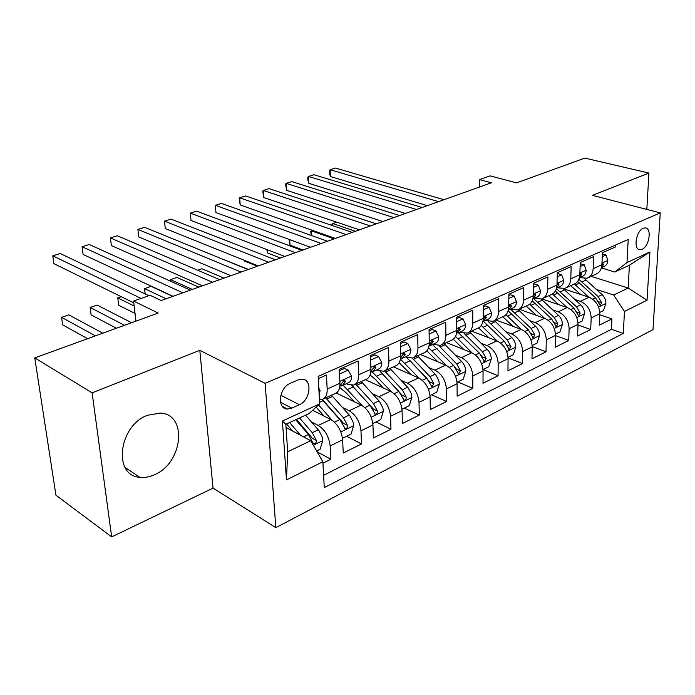 <?xml version="1.0" encoding="UTF-8"?>
<svg xmlns="http://www.w3.org/2000/svg" width="695" height="695" viewBox="0 0 695 695"><rect width="100%" height="100%" fill="white"/><g stroke="black" fill="none" stroke-linecap="round" stroke-linejoin="round"><path stroke-width="1.04" d="M147.436 415.28C118.454 425.87 112.746 475.962 139.877 477.335C144.595 477.873 149.434 477.022 154.403 474.772C182.802 463.261 188.024 414.437 160.467 413.073L147.436 415.28M643.249 228.299C635.803 231.027 633.11 250.296 640.208 249.714L642.058 249.288C649.443 246.464 652.127 227.378 645.003 227.908L643.249 228.299M275.837 527.67L652.987 329.639L660.25 212.896L265.151 383.345L275.837 527.67L213.044 488.125L199.804 350.332L92.114 392.84L111.678 536.905L213.044 488.125M111.678 536.905L55.939 495.214L34.75 357.899L158.165 313.071L133.579 301.048L135.933 321.142M646.828 209.421L648.922 173.072L584.816 158.095L516.602 182.872L490.062 175.87L479.498 179.588L479.48 187.051M92.114 392.84L34.75 357.899M615.449 245.083L615.362 246.986L602.426 252.719L601.905 264.726L593.165 268.678C592.809 273.543 590.785 276.714 587.084 278.191L579.604 277.644M593.165 268.678L593.652 256.603L580.264 262.536L579.821 274.716L570.777 278.808C570.456 283.742 568.458 286.939 564.774 288.408L557.294 287.791M570.777 278.808L571.177 266.567L557.312 272.709L556.964 285.063L547.591 289.302C547.304 294.306 545.332 297.53 541.657 298.98L534.186 298.303M547.591 289.302L547.903 276.879L533.525 283.256L533.274 295.783L523.552 300.179C523.309 305.253 521.363 308.502 517.714 309.944L510.252 309.179M523.552 300.179L523.769 287.582L508.862 294.185L508.705 306.895L498.628 311.456C498.428 316.599 496.517 319.882 492.885 321.316L485.449 320.464M498.628 311.456L498.732 298.676L483.26 305.531L483.216 318.432L472.756 323.166C472.6 328.379 470.724 331.697 467.127 333.105L459.716 332.167M472.756 323.166L472.748 310.187L456.676 317.311L456.754 330.403L445.886 335.329C445.782 340.62 443.949 343.956 440.387 345.346L433.002 344.312M445.886 335.329L445.756 322.15L429.05 329.552L429.258 342.852L417.956 347.96C417.912 353.329 416.123 356.7 412.595 358.064L405.255 356.926M417.956 347.96L417.695 334.59L400.32 342.288L400.668 355.788L388.913 361.105C388.922 366.56 387.185 369.948 383.709 371.295L376.412 370.044M388.913 361.105L388.505 347.526L370.418 355.545L370.921 369.245L358.681 374.787C358.75 380.321 357.074 383.744 353.642 385.056L347.995 384.431L346.405 383.683M358.681 374.787L358.116 360.992L339.273 369.34L339.933 383.266C340.046 388.853 338.413 392.293 335.007 393.587L323.557 398.826M322.932 463.2L330.837 459.247L317.12 451.82M312.646 410.285L330.768 419.485C337.553 423.802 341.506 430.579 342.626 439.813L343.252 453.053L361.496 443.94L346.649 436.295M336.241 393.022L361.2 405.081C368.011 409.233 371.929 415.853 372.946 424.94L373.415 437.989L390.955 429.232L376.038 421.917M365.362 379.687L390.451 391.233C397.279 395.238 401.154 401.701 402.084 410.649L402.414 423.507L419.276 415.089L404.308 408.078M393.405 366.856L418.59 377.915C425.427 381.772 429.267 388.097 430.109 396.906L430.301 409.581L446.538 401.484L431.526 394.76M420.414 354.485L445.669 365.092C452.514 368.81 456.32 375.005 457.075 383.683L457.154 396.176L472.782 388.375L457.744 381.92M446.451 342.565L471.757 352.747C478.603 356.335 482.373 362.399 483.051 370.939L483.016 383.266L498.08 375.743L483.025 369.549M471.566 331.072L496.899 340.845C503.745 344.303 507.48 350.245 508.088 358.663L507.941 370.817L522.475 363.563L508.08 357.873M495.813 319.969L521.154 329.361C527.991 332.705 531.684 338.526 532.231 346.822L531.988 358.811L546.009 351.809L532.231 346.57M519.226 309.249L544.567 318.275C551.396 321.516 555.053 327.223 555.531 335.39L555.192 347.222L568.736 340.463L555.522 335.624M541.883 298.902L567.172 307.572C573.992 310.708 577.606 316.303 578.032 324.357L577.615 336.033L590.698 329.5L578.005 325.025M133.579 301.048L150.042 295.271L161.144 300.544L491.426 182.785L479.498 179.588M291.865 408.121L299.389 404.707C310.465 400.311 312.698 379.07 301.995 379.175L297.851 380.009L290.249 383.336C278.982 387.628 276.697 409.155 287.443 409.034L291.865 408.121L280.511 402.275M614.745 272.014L627.003 262.536L628.202 239.445L318.154 376.403L319.665 403.882L309.11 413.516L285.819 424.298L287.687 451.793L310.717 440.717L322.854 461.767L324.278 487.621L623.319 333.435L624.457 311.456L613.642 295.028L628.193 288.034L629.392 265.229L614.745 272.014L601.392 267.905M627.003 262.536L649.921 251.998L647.054 300.197L624.457 311.456M322.854 461.767L286.47 479.897L282.413 421.014L319.665 403.882M574.947 299.51L580.368 301.326C587.179 304.401 590.776 309.927 591.167 317.919L590.698 329.5M563.358 288.755L589.021 297.234L580.368 301.326M552.69 309.892L558.224 311.812C565.044 314.983 568.684 320.621 569.127 328.726L568.736 340.463M529.659 320.621L535.298 322.662C542.135 325.946 545.801 331.697 546.313 339.916L546.009 351.809M505.795 331.732L511.555 333.904C518.401 337.301 522.11 343.165 522.675 351.505L522.475 363.563M481.062 343.243L486.952 345.554C493.798 349.064 497.542 355.058 498.185 363.52L498.08 375.743M455.416 355.162L461.437 357.63C468.282 361.27 472.07 367.386 472.774 375.978L472.782 388.375M428.789 367.533L434.957 370.166C441.803 373.936 445.625 380.182 446.407 388.913L446.538 401.484M401.145 380.356L407.461 383.18C414.298 387.089 418.155 393.483 419.024 402.344L419.276 415.089M372.407 393.665L378.888 396.706C385.708 400.772 389.6 407.296 390.564 416.296L390.955 429.232M342.513 407.496L349.177 410.771C355.97 414.993 359.906 421.674 360.966 430.813L361.496 443.94M311.403 421.865L318.249 425.418C325.017 429.797 328.987 436.634 330.142 445.929L330.837 459.247M323.601 475.354L611.426 329.308L611.921 318.901L599.724 314.748M589.021 297.234C595.824 300.266 599.403 305.757 599.776 313.697L599.272 325.217L611.921 318.901M318.275 378.653L326.45 375.031L327.18 389.044C327.319 394.656 325.703 398.113 322.332 399.39L319.431 399.564M286.036 427.512L310.717 440.717M199.804 350.332L265.151 383.345M648.922 173.072L592.444 195.364L660.25 212.896M591.124 276.341L628.193 288.034L647.054 300.197M596.466 289.476L613.642 295.028M354.893 384.483L365.813 379.487C369.262 378.158 370.965 374.744 370.921 369.245M384.969 370.713L395.403 365.944C398.904 364.588 400.659 361.2 400.668 355.788M413.881 357.482L423.837 352.921C427.382 351.548 429.189 348.186 429.258 342.852M441.681 344.755L451.203 340.394C454.782 338.995 456.632 335.668 456.754 330.403M468.439 332.505L477.543 328.335C481.157 326.919 483.051 323.618 483.216 318.432M494.214 320.708L502.928 316.712C506.559 315.287 508.488 312.012 508.705 306.895M519.052 309.336L527.392 305.513C531.058 304.062 533.013 300.822 533.274 295.783M543.004 298.372L551.005 294.706C554.68 293.247 556.66 290.032 556.964 285.063M566.121 287.791L573.792 284.272C577.484 282.804 579.491 279.616 579.821 274.716M611.426 329.308L623.319 333.435M588.439 277.566L595.797 274.195C599.507 272.718 601.54 269.564 601.905 264.726M285.819 424.298L282.413 421.014M287.687 451.793L286.47 479.897M649.921 251.998L629.392 265.229M284.49 407.505L283.551 407.591M318.805 388.262L320.091 390.451L319.179 395.142M141.068 298.416L52.794 255.83L60.204 253.527L148.817 295.696M133.787 302.855L53.915 263.657L52.794 255.83M316.642 450.986L320.082 449.3L322.828 440.448L322.028 436.469L318.84 430.44L305.565 415.158M300.492 435.244L289.598 422.551M292.612 431.03L286.557 423.959M102.799 333.183L68.805 314.861L61.586 317.354L62.654 324.869L87.622 338.691M295.696 419.719L308.467 434.514L312.489 442.263L313.992 443.897C315.66 443.671 316.442 442.507 316.321 440.421L312.298 432.69L299.528 417.947M296.478 419.363L312.35 438.31L316.321 440.421M61.586 317.354L95.45 335.85M339.49 373.988L348.16 370.122L351.583 376.238C351.592 379.8 350.488 381.998 348.264 382.841L343.217 385.134M348.16 370.122L344.485 368.437L339.342 370.722M182.828 292.812L82.071 246.734L89.247 244.501L190.334 290.136M340.541 385.899L342.4 385.508L345.476 381.538L344.564 380.13L341.74 383.232L339.794 386.629M173.038 296.305L83.096 254.466L82.071 246.734M370.583 360.114L378.593 356.535L381.816 362.59C381.781 366.1 380.634 368.289 378.384 369.149L373.58 371.33M378.593 356.535L374.9 354.928L370.47 356.891M212.453 282.248L110.427 237.925L117.368 235.77L219.698 279.668M371.026 372.086L372.746 371.703L375.908 367.751L375.039 366.352L372.32 369.375L370.765 372.364M202.445 285.819L111.356 245.561L110.427 237.925M400.442 346.788L407.835 343.486L410.858 349.481C410.788 352.938 409.616 355.11 407.322 355.988L402.753 358.064M407.835 343.486L404.125 341.94L400.355 343.617M241.052 272.058L137.888 229.402L144.621 227.308L248.046 269.556M400.494 358.776L401.91 358.446L405.142 354.511L404.325 353.112L401.693 356.075L400.52 358.559M230.844 275.689L138.739 236.934L137.888 229.402L138.739 236.934M429.119 333.982L435.956 330.933L438.788 336.875C438.684 340.281 437.476 342.435 435.166 343.321L430.813 345.302M435.956 330.933L432.229 329.465L429.076 330.863M268.67 262.206L164.507 221.132L171.031 219.107L275.429 259.791M429.024 345.928L429.962 345.693L433.254 341.775L432.481 340.376L429.136 345.172M258.288 265.907L165.28 228.568L164.507 221.132L165.28 228.568M342.496 438.328L351.001 434.166L353.712 425.479L353.19 422.369L349.802 415.68L331.489 395.194M332.114 420.275L318.553 404.898M324.009 416.053L316.138 407.105M131.598 322.723L97.118 305.062L90.124 307.477L91.106 314.896L116.439 328.222M321.976 399.495L339.82 419.58L345.259 428.78C346.857 428.546 347.596 427.416 347.474 425.383L343.495 417.825L325.694 397.853M322.332 399.39L343.478 423.368L347.474 425.383M90.124 307.477L124.483 325.303M372.833 423.481L380.712 419.624L383.388 411.101L382.893 408.043L379.548 401.493L361.278 381.564M337.414 392.084L337.405 393.587M362.26 405.654L343.087 385.212M354.181 401.693L346.223 392.875L339.655 387.436M121.251 296.704L117.776 297.903L118.671 305.235L135.03 313.428M351.783 385.351L369.94 405.237L375.291 414.255C376.812 414.029 377.515 412.926 377.402 410.945L373.467 403.552L355.71 384.109M351.879 385.343L373.389 409.016L377.402 410.945M117.776 297.903L134.161 305.991M401.988 409.207L409.277 405.645L411.918 397.279L411.232 393.5L408.147 387.853L389.93 368.446M391.276 391.65L372.181 371.851M383.197 387.897L375.387 379.444L370.122 374.944M380.104 371.443L398.887 391.45L404.16 400.294C405.611 400.068 406.28 398.991 406.175 397.062L402.283 389.826L384.596 370.921M381.633 372.928L402.144 395.212L406.175 397.062M172.751 296.4L151.154 286.349L144.577 288.625L166.114 298.772M145.125 293.942L144.577 288.625L145.186 293.976M430.031 395.49L436.764 392.189L439.37 383.979L438.719 380.252L435.669 374.735L417.513 355.814M419.198 378.21L400.424 359.159M411.127 374.64L399.139 362.781M406.575 357.491L426.739 378.184L431.925 386.863L433.854 383.709L430.014 376.62L412.326 358.151M411.223 361.887L429.805 381.937L433.854 383.709M198.77 287.131L176.947 277.418L170.57 279.633L192.341 289.415M170.518 281.188L170.57 279.633L170.744 281.293M456.702 321.681L463 318.866L465.676 324.739C465.537 328.101 464.303 330.238 461.966 331.141L457.814 333.027M463 318.866L459.273 317.45L456.684 318.605M295.375 252.685L190.317 213.113L196.642 211.15L301.908 250.356M456.467 333.557L460.299 329.517L459.577 328.136L456.676 332.14M284.828 256.446L191.012 220.463L190.317 213.113L191.012 220.463M457.015 382.285L463.235 379.235L465.806 371.165C465.624 367.542 464.243 364.336 461.662 361.548L444.088 343.651M446.103 365.292L428.589 347.665M438.024 361.887L426.826 350.897M432.498 344.538L453.557 365.414L458.657 373.936L460.498 370.852L456.702 363.911L438.832 345.676M454.843 366.951L456.45 369.149L460.498 370.852M223.998 278.13L201.984 268.757L197.71 270.233M483.242 309.831L489.054 307.242L491.556 313.054C491.391 316.373 490.131 318.484 487.777 319.405L483.816 321.203M489.054 307.242L485.319 305.887L483.251 306.799M321.194 243.476L215.354 205.338L221.497 203.435L327.519 241.226M482.886 321.62L486.352 317.719L485.666 316.338L483.19 319.396M310.509 247.29L215.98 212.601L215.354 205.338L215.98 212.601M482.999 369.566L488.741 366.752L491.278 358.82C491.13 355.249 489.775 352.104 487.204 349.385L469.698 331.932M472.027 352.86L455.512 336.432M463.956 349.611L453.279 339.264M458.413 332.757L479.385 353.103L484.415 361.478L486.179 358.464L482.426 351.661L464.156 333.461M481.261 355.475L482.122 356.83L486.179 358.464M248.48 269.408L225.849 260.495M508.809 298.424L514.144 296.044L516.507 301.795C516.307 305.07 515.03 307.164 512.658 308.094L508.879 309.805M514.144 296.044L510.417 294.741L508.844 295.436M346.18 234.571L239.653 197.797L245.622 195.947L352.304 232.391M508.332 310.083L511.451 306.347L510.799 304.975L508.705 307.103M335.372 238.428L240.209 204.964L239.653 197.797L239.21 198.553L240.209 204.964M508.045 357.308L513.336 354.719L515.846 346.918C515.725 343.399 514.387 340.307 511.833 337.657L494.406 320.621M497.029 340.897L481.279 325.451M488.95 337.779L478.577 327.892M244.536 260.382L244.588 261.094L257.376 266.237M483.425 321.411L504.292 341.245L509.235 349.463L510.929 346.518L507.22 339.846L488.229 321.429M244.588 261.094L244.432 260.338M533.439 287.426L538.347 285.237L540.562 290.944C540.336 294.167 539.042 296.244 536.653 297.173L533.048 298.815M538.347 285.237L534.611 283.994L533.499 284.49M370.374 225.945L263.249 190.465L269.043 188.666L376.299 223.833M532.874 298.911L535.645 295.384L535.046 294.02L533.274 295.557M359.445 229.845L263.744 197.545L263.249 190.465L262.719 191.247L263.744 197.545M532.205 345.485L537.07 343.104L539.546 335.433C539.45 331.967 538.139 328.926 535.593 326.337L518.279 309.727M511.555 333.904L521.154 329.361L505.977 314.713M513.084 326.372L502.789 316.781M267.401 249.757L267.627 253.023L280.493 257.993M508.132 310.839L528.322 329.804L533.187 337.883L534.811 334.999L531.145 328.457L510.634 309.318M267.627 253.023L266.819 249.54M557.199 276.827L561.69 274.82L563.775 280.467C563.532 283.647 562.212 285.706 559.822 286.644L556.547 288.138L558.997 284.811L558.433 283.447L556.973 284.533M561.69 274.82L557.963 273.621L557.277 273.926M393.804 217.596L286.175 183.35L291.796 181.603L399.556 215.546M382.771 221.523L286.609 190.343L286.175 183.35L285.558 184.149L286.609 190.343M555.514 334.078L559.988 331.889L562.429 324.348C562.359 320.925 561.065 317.945 558.537 315.408L541.24 299.119M544.454 318.24L529.694 304.236M536.384 315.365L526.202 306.061M289.676 239.645L290.015 245.17L302.959 249.983M532.24 300.805L551.509 318.753L556.304 326.693L557.868 323.87L554.245 317.459L533.552 298.589M290.015 245.17L289.007 239.393M580.116 266.593L584.234 264.76L586.189 270.346C585.92 273.483 584.591 275.524 582.184 276.471L579.387 277.748M584.234 264.76L580.221 263.735M416.522 209.499L308.45 176.434L313.914 174.732L422.091 207.51M579.413 277.626L581.55 274.594L581.011 273.239L579.847 273.978M405.394 213.461L308.823 183.341L308.45 176.434L307.755 177.242L307.902 180.005L308.823 183.341M578.023 323.062L582.123 321.055L584.538 313.636C584.495 310.257 583.218 307.329 580.707 304.853L563.298 288.764M566.955 307.503L552.49 294.002M558.893 304.74L548.824 295.705M555.375 291.014L573.914 308.085L578.631 315.895L580.134 313.132L576.555 306.834L556.391 288.668M312.663 230.445L311.421 230.87L334.121 238.871M311.221 235.414L310.735 231.461L311.421 230.87L311.681 235.579M602.252 256.716L606.005 255.039L607.847 260.573C607.56 263.666 606.214 265.69 603.799 266.645L601.444 267.723M438.536 201.646L330.099 169.71L335.424 168.051L443.94 199.717M601.505 267.471L603.33 264.726L602.834 263.379L601.94 263.839M427.329 205.642L330.429 176.539L330.099 169.71L329.334 170.536L329.465 173.263L330.429 176.539M606.005 255.039L602.374 253.962M599.776 312.411L603.521 310.578L605.91 303.281C605.884 299.953 604.624 297.069 602.131 294.645L584.495 278.652M588.708 297.13L574.418 284.02M580.655 294.471L570.699 285.688M577.623 281.449L595.563 297.773L600.211 305.453L601.661 302.742L598.117 296.557L578.848 279.312M336.632 222.148L332.653 223.521L355.449 231.27M331.958 225.441L331.889 224.129L332.653 223.521L332.757 225.71M567.172 307.572L558.224 311.812M544.567 318.275L535.298 322.662M496.899 340.845L486.952 345.554M471.757 352.747L461.437 357.63M445.669 365.092L434.957 370.166M418.59 377.915L407.461 383.18M390.451 391.233L378.888 396.706M361.2 405.081L349.177 410.771M330.768 419.485L318.249 425.418M342.626 439.813L330.142 445.929M599.776 313.697L591.167 317.919M578.032 324.357L569.127 328.726M555.531 335.39L546.313 339.916M532.231 346.822L522.675 351.505M508.088 358.663L498.185 363.52M483.051 370.939L472.774 375.978M457.075 383.683L446.407 388.913M430.109 396.906L419.024 402.344M402.084 410.649L390.564 416.296M372.946 424.94L360.966 430.813M339.933 383.266L327.18 389.044M280.832 395.264L299.389 404.707M320.004 390.295L318.944 390.772M313.332 445.243L322.758 440.673M312.298 432.69L318.319 429.814M303.524 436.868L308.467 434.514M351.496 376.082L339.846 381.346M343.382 380.556L345.476 381.538M381.737 362.442L370.852 367.351M373.841 366.83L375.908 367.751M410.788 349.333L400.624 353.92M403.1 353.642L405.142 354.511M438.719 336.728L429.232 341.01M431.248 340.958L433.254 341.775M340.845 431.908L353.651 425.696M326.789 399.034L332.584 396.376M319.578 402.344L323.106 400.72M343.495 417.825L349.281 415.071M334.443 422.143L339.82 419.58M371.243 417.174L383.319 411.318M356.796 385.265L362.373 382.71M347.622 389.478L353.26 386.889M373.467 403.552L379.036 400.902M364.884 407.644L369.94 405.237M400.45 403.013L411.857 397.488M385.664 372.016L391.024 369.558M376.829 376.073L382.259 373.58M402.283 389.826L407.635 387.28M394.143 393.709L398.887 391.45M428.537 389.4L439.31 384.179M413.438 359.272L418.599 356.9M404.942 363.172L410.163 360.774M430.014 376.62L435.166 374.171M422.282 380.304L426.739 378.184M465.607 324.6L456.745 328.596M458.335 328.761L460.299 329.517M455.572 376.299L465.746 371.373M440.196 346.996L445.165 344.711M432.003 350.749L437.033 348.447M456.702 363.911L461.662 361.548M449.361 367.403L453.557 365.414M491.495 312.915L483.225 316.651M484.424 317.007L486.352 317.719M481.609 363.676L491.217 359.02M465.98 335.164L470.776 332.957M458.092 338.786L462.94 336.554M482.426 351.661L487.204 349.385M475.45 354.98L479.385 353.103M516.446 301.656L508.723 305.14M509.565 305.678L511.451 306.347M506.698 351.522L515.786 347.118M490.852 323.748L495.474 321.629M483.233 327.241L487.916 325.095M507.22 339.846L511.833 337.657M500.591 343.009L504.292 341.245M506.959 344.989L510.929 346.518M540.51 290.797L533.308 294.046M533.812 294.758L535.645 295.384M530.902 339.794L539.485 335.633M514.856 312.733L519.321 310.682M507.506 316.103L512.015 314.036M531.145 328.457L535.593 326.337M524.838 331.463L528.322 329.804M531.023 333.591L534.811 334.999M563.723 280.32L557.008 283.352M557.208 284.22L558.997 284.811M554.254 328.474L562.368 324.539M538.034 302.099L542.352 300.118M530.937 305.357L535.298 303.35M554.245 317.459L558.537 315.408M548.242 320.317L551.509 318.753M554.245 322.584L557.868 323.87M586.146 270.207L579.882 273.031M579.847 274.056L581.55 274.594M576.798 317.546L584.478 313.819M560.431 291.822L564.601 289.902M553.568 294.967L557.781 293.038M576.555 306.834L580.707 304.853M570.838 309.553L573.914 308.085M576.668 311.942L580.134 313.132M607.804 260.434L601.974 263.066M601.922 264.3L603.33 264.726M598.586 306.982L605.849 303.463M582.089 281.883L586.12 280.033M575.451 284.924L579.526 283.056M598.117 296.557L602.131 294.645M592.679 299.154L595.563 297.773M598.343 301.647L601.661 302.742M125.048 467.466L139.877 477.335M638.462 249.218L640.208 249.714M282.344 406.393L287.443 409.034M313.054 443.393L313.992 443.897M344.399 428.337L345.259 428.78M374.501 413.873L375.291 414.255M403.43 399.955L404.16 400.294M431.256 386.568L431.925 386.863M458.048 373.675L458.657 373.936M483.85 361.244L484.415 361.478M508.714 349.264L509.235 349.463M532.709 337.701L533.187 337.883M555.861 326.537L556.304 326.693"/></g></svg>

